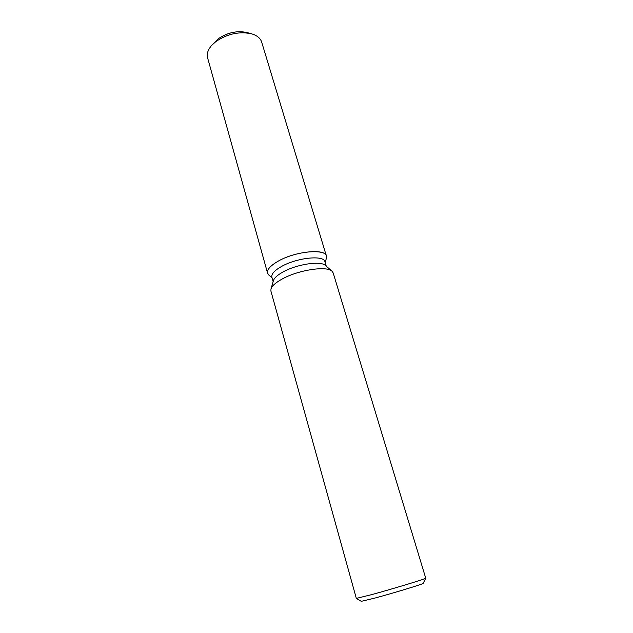 <?xml version="1.0" encoding="UTF-8"?>
<svg xmlns="http://www.w3.org/2000/svg" width="633" height="633" viewBox="0 0 633 633"><rect width="100%" height="100%" fill="white"/><g stroke="black" fill="none" stroke-linecap="round" stroke-linejoin="round"><path stroke-width="0.95" d="M213.606 43.463L218.124 38.882C228.466 31.982 238.728 30.083 248.911 33.201M273.132 281.622L271.874 277.135C271.248 274.073 274.406 270.552 281.345 266.572C296.735 257.678 323.969 254.83 324.919 261.722L326.264 266.184M277.99 261.279C297.114 250.067 330.442 248.286 326.399 258.153L326.399 256.001C325.33 248.239 295.041 251.309 277.99 261.279C268.629 266.825 265.536 271.367 268.716 274.912L267.561 273.092C266.849 269.658 270.323 265.718 277.99 261.279M270.964 289.02L273.416 280.641C274.263 277.958 277.42 275.094 282.896 272.032C296.687 264.183 320.994 260.574 325.497 265.512L332.064 271.272L333.203 272.981L425.748 578.23C426.65 578.602 393.069 588.785 371.5 594.672L356.332 598.399L270.916 291.077L270.964 289.02C271.929 285.95 275.632 282.635 282.073 279.074C298.301 269.919 326.96 265.599 332.064 271.272M356.347 598.414L361.269 601.334L374.871 598.082C394.058 592.915 423.865 583.808 423.16 583.349L425.748 578.253M211.897 45.165L218.124 38.882C227.389 32.536 237.003 30.424 246.965 32.536L251.269 33.723M267.561 273.092L207.592 57.817C206.564 53.868 207.933 49.73 211.683 45.402L215.687 41.715C227.239 33.826 239.203 31.191 251.57 33.81C257.061 35.456 260.432 38.217 261.682 42.102L326.399 256.001M325.188 262.608L326.399 258.153L325.188 262.608M272.127 278.022L268.716 274.912L272.127 278.022"/></g></svg>
